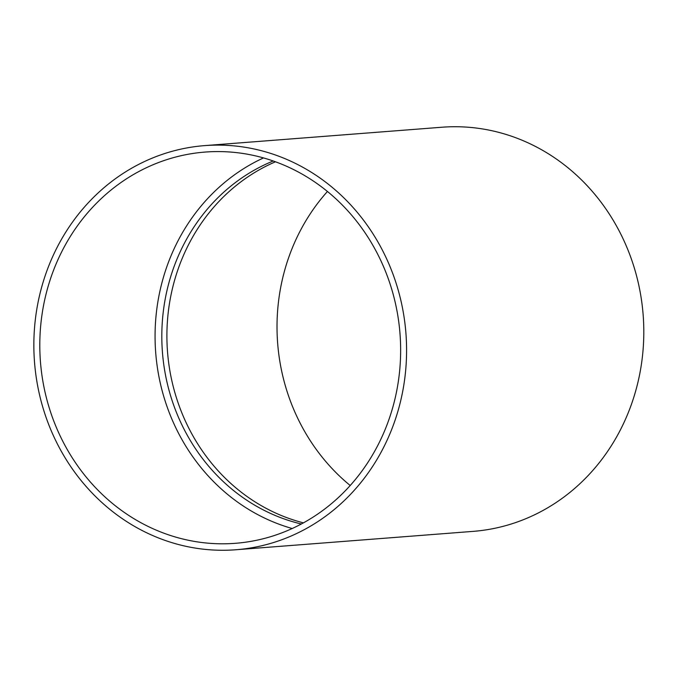<?xml version="1.0" encoding="UTF-8"?>
<svg xmlns="http://www.w3.org/2000/svg" width="677" height="677" viewBox="0 0 677 677"><rect width="100%" height="100%" fill="white"/><g stroke="black" fill="none" stroke-linecap="round" stroke-linejoin="round"><path stroke-width="1.02" d="M263.497 157.927A196.203 180.327 -94.4 0 0 177.433 431.097A196.203 180.327 -94.4 0 0 292.21 528.517M62.166 440.033A196.203 180.327 -94.4 0 0 235.376 543.309A196.203 180.327 -94.4 0 0 400.005 333.761A196.203 180.327 -94.4 0 0 205.063 152.071A196.203 180.327 -94.4 0 0 62.166 440.033M273.22 160.991A189.738 174.378 -94.4 0 0 183.442 427.991A189.738 174.378 -94.4 0 0 301.35 523.998M275.454 161.795A189.738 174.378 -94.4 0 0 188.528 427.602A189.738 174.378 -94.4 0 0 303.431 522.864M327.44 191.489A196.203 180.327 -94.4 0 0 299.386 421.653A196.203 180.327 -94.4 0 0 350.221 485.511M235.875 549.758L473.096 531.377A202.677 186.268 -94.4 0 0 643.15 314.915A202.677 186.268 -94.4 0 0 441.776 127.242L204.564 145.623A202.677 186.268 -94.4 0 0 56.953 443.08A202.677 186.268 -94.4 0 0 235.875 549.758A202.677 186.268 -94.4 0 0 405.929 333.304A202.677 186.268 -94.4 0 0 204.564 145.623"/></g></svg>
